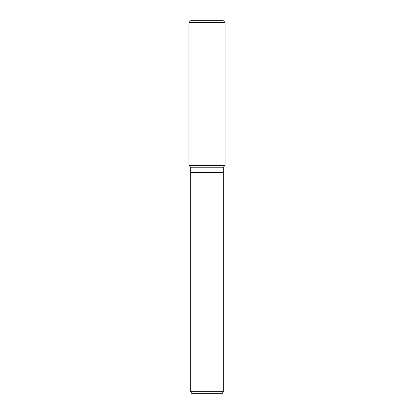 <?xml version="1.0" encoding="UTF-8"?>
<svg xmlns="http://www.w3.org/2000/svg" width="414" height="414" viewBox="0 0 414 414"><rect width="100%" height="100%" fill="white"/><g stroke="black" fill="none" stroke-linecap="round" stroke-linejoin="round"><path stroke-width="0.62" d="M223.281 391.67L223.281 172.716L190.719 172.716L190.719 391.67L223.281 391.67L222.339 393.3L207 393.3L207 167.209L190.719 167.209L190.719 172.643L223.281 172.643L223.281 167.209L225.087 165.398L188.913 165.398L190.719 167.209M207 20.7L223.281 20.7L225.087 22.511L207 22.511L207 20.7L190.719 20.7L188.913 22.511L207 22.511L207 167.209L223.281 167.209M207 393.3L191.661 393.3L190.719 391.67M188.913 22.511L188.913 165.398M225.087 22.511L225.087 165.398"/></g></svg>
